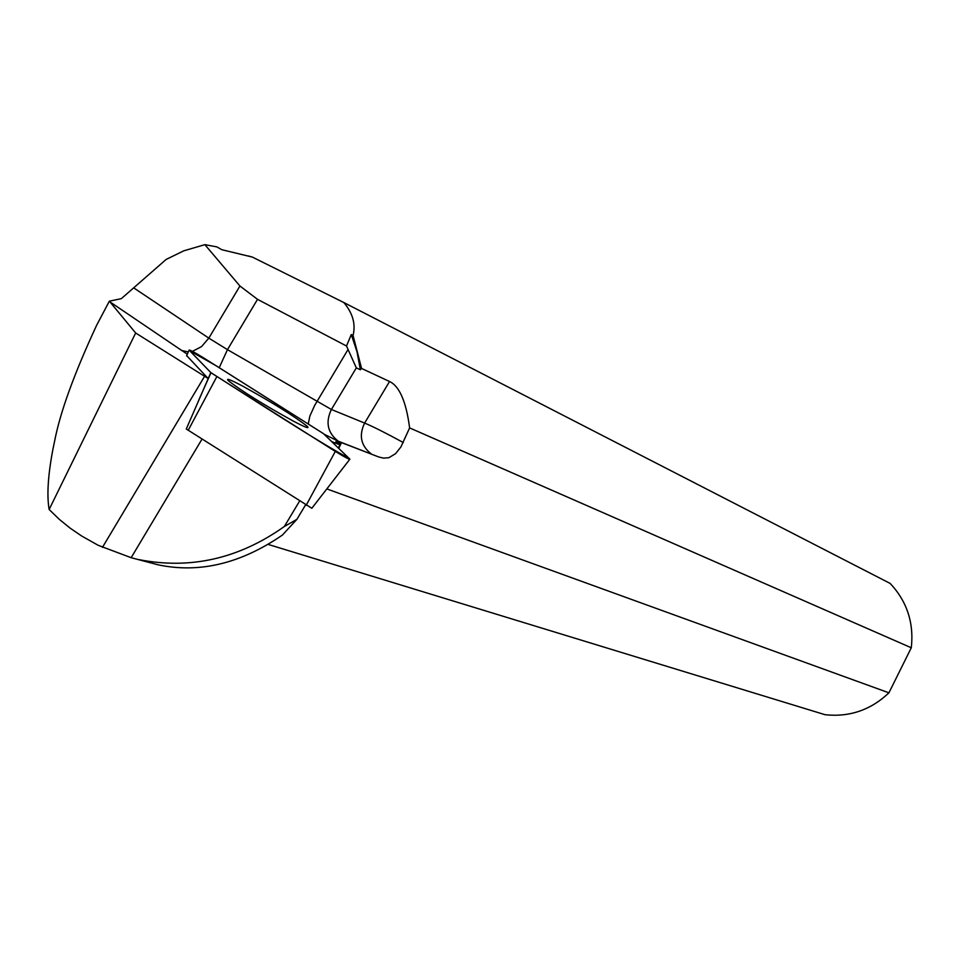 <?xml version="1.0" encoding="UTF-8"?>
<svg xmlns="http://www.w3.org/2000/svg" width="960" height="960" viewBox="0 0 960 960"><rect width="100%" height="100%" fill="white"/><g stroke="black" fill="none" stroke-linecap="round" stroke-linejoin="round"><path stroke-width="1.44" d="M349.692 459.432L311.82 508.272L186.408 429.084M189.12 350.1L210.972 372.732L335.304 451.404C344.82 457.224 349.68 459.804 349.908 459.168L323.436 433.62L203.544 357.84C194.4 352.248 189.588 349.68 189.12 350.1L186.564 355.86M293.064 420.972C305.112 427.32 309.864 429.132 307.332 426.408C294.576 416.376 273.12 402.996 242.964 386.268C230.232 379.536 225.408 377.724 228.492 380.832C241.932 391.212 263.448 404.592 293.064 420.972M305.52 504.96L296.892 519.348L284.352 526.488L299.544 501.156M186.672 355.632L208.224 378.576L135.66 332.988L109.356 301.176L96.564 325.416C74.04 374.004 60.06 412.608 54.6 441.228L53.064 448.524C48 474.936 46.692 495.264 49.14 509.496L59.256 519.312L70.188 528.18L81.828 536.112L98.22 545.316L131.148 557.7L158.16 564.828C199.416 573.54 240.828 563.616 282.42 535.056L296.892 519.348M138.72 559.596C190.44 569.748 238.98 558.708 284.352 526.488M338.292 447.972L340.044 444.852L335.844 441.66L341.028 443.664L337.74 441.156L378.828 457.008L383.532 458.136L388.908 457.692L395.58 453.66L400.92 446.94L409.62 427.908C406.188 401.676 399.492 386.208 389.544 381.504L364.62 423.072L331.404 409.488L227.472 349.656L257.52 299.34L239.928 286.008L204.864 244.656L183.744 250.836L166.128 259.452L121.32 298.656L109.356 301.176M331.776 441.672L340.044 444.852M252.276 257.052L248.088 255.924M204.864 244.656L216.876 246.9L221.796 249.696L252.348 257.076L343.8 302.52L890.172 583.44C907.02 601.44 914.052 622.884 911.292 647.772L409.62 427.908M343.8 302.52C352.776 313.152 355.86 324.144 353.064 335.484L361.56 368.436L389.544 381.504M361.56 368.436L360.372 369.756L357 351.768L351.288 334.536L353.064 335.484M338.724 448.38L341.028 443.664M360.372 369.756L356.328 367.884L346.512 346.02L351.288 334.536M326.832 488.916L888.924 692.82C870.792 710.028 849.504 717.324 825.048 714.708L268.188 544.428M888.924 692.82L911.292 647.772M346.512 346.02L257.52 299.34M208.224 378.576L186.276 429.012M135.66 332.988L49.14 509.496M102.444 547.38L204.516 376.416M323.436 433.632L216.108 365.736L189.804 350.82L210.816 372.588C252.324 398.94 318.696 442.152 348.972 458.268L323.436 433.632M208.188 378.54L210.816 372.588M306.144 505.356L335.304 451.404M216.78 376.74L188.208 430.308M192.444 351.372L201.516 346.62L208.824 338.136L133.74 287.892M109.692 301.716L181.716 350.484L188.292 351.96M323.94 434.112L338.292 441.216L375.852 455.88M181.716 350.484L187.308 354.18M347.892 349.752L314.688 405.372L309.852 416.076L308.304 423.732M338.292 441.216C327.576 432.876 325.284 422.292 331.404 409.488L356.328 367.884M239.928 286.008L208.824 338.136L227.472 349.656L219.216 367.692M403.248 442.512C385.524 432.864 372.648 426.384 364.62 423.072C358.656 435.552 360.9 445.86 371.364 453.996M131.148 557.7L202.02 439.104M198.672 400.308L210.972 372.732M306.612 427.44L307.332 426.408"/></g></svg>
